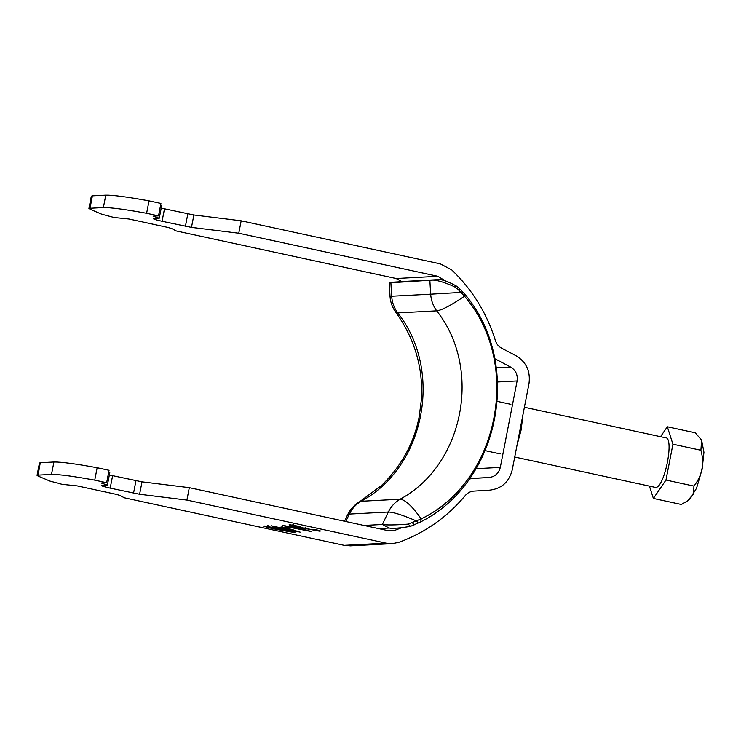 <?xml version="1.0" encoding="UTF-8"?>
<svg xmlns="http://www.w3.org/2000/svg" width="741" height="741" viewBox="0 0 741 741"><rect width="100%" height="100%" fill="white"/><g stroke="black" fill="none" stroke-linecap="round" stroke-linejoin="round"><path stroke-width="1.11" d="M516.949 445.554L521.136 429.919L523.007 414.404M161.223 208.119L193.883 214.983L241.177 220.809L440.358 263.889L451.815 269.974C472.286 289.564 486.828 313.128 495.433 340.665C496.526 344.019 498.573 346.519 501.583 348.159L516.023 355.726C526.267 362.006 530.593 371.269 529.009 383.523L512.207 469.979C509.095 481.9 501.657 488.625 489.903 490.134L473.805 491.098C470.424 491.366 467.608 492.811 465.348 495.442C447.166 517.181 425.001 532.798 398.88 542.31L392.23 543.653L386.07 543.153L186.899 500.073L139.604 494.247L110.196 488.124C103.249 486.559 100.498 485.642 101.934 485.364L107.389 485.077L109.798 472.665L108.677 472.286M497.591 381.976L517.107 380.948L500.305 467.404L476.037 468.673M186.899 500.073L189.307 487.661L388.488 530.741L394.888 530.324L400.946 527.99M107.389 485.077L101.193 483.002L106.648 482.715L94.746 480.14C73.285 476.213 58.872 474.305 51.5 474.416L37.865 475.129L37.958 475.991L49.906 481.066L62.207 484.345L77.129 485.864L115.346 494.136L119.597 495.294L124.442 497.813L344.241 545.348L350.391 545.848L392.23 543.653M469.516 478.63L473.054 478.445L469.257 478.992M473.054 478.445L489.153 477.482C495.025 476.722 498.749 473.36 500.305 467.404M445.258 280.867L437.94 276.3L238.769 233.22L241.177 220.809M401.965 281.673L396.111 278.505L176.312 230.96L171.467 228.441L167.216 227.283L128.999 219.012L114.077 217.502L101.776 214.214L89.837 209.147L89.735 208.277L103.37 207.563C110.742 207.452 125.155 209.37 146.616 213.288L158.518 215.863L160.927 203.451L149.024 200.876L146.616 213.288M494.655 358.616L510.614 367.054C515.736 370.194 517.903 374.826 517.107 380.948M267.797 525.582L267.557 526.823L281.154 529.185L291.056 531.797L267.779 526.758L268.02 525.517M291.537 530.491L291.056 531.797M290.472 530.047L290.231 531.288M294.714 531.297L294.473 532.538L276.486 529.426C267.927 527.657 263.879 526.518 264.342 526.017L282.312 529.12C290.87 530.899 294.927 532.038 294.473 532.538L294.955 532.409M263.852 526.147L264.342 526.017M292.917 530.473L282.201 528.157L284.72 528.027L292.917 530.473L293.158 529.231M282.441 526.916L282.201 528.157M284.961 526.786L284.72 528.027M271.132 525.767L278.384 527.333L282.349 527.129L286.165 527.953L300.161 532.14L276.05 527.453L271.132 525.767M280.107 527.036L279.866 528.277M281.274 526.981L281.034 528.222M287.841 527.249L291.269 527.99L287.888 528.166L284.461 527.425L287.841 527.249M288.129 526.925L287.888 528.166M304.106 529.889L293.39 527.573L295.918 527.435L304.106 529.889L304.347 528.648M293.631 526.332L293.39 527.573M296.159 526.193L295.918 527.435M282.33 525.174L289.574 526.749L293.538 526.536L297.354 527.36L311.35 531.547L287.249 526.87L282.33 525.174M291.306 526.453L291.056 527.694M292.463 526.388L292.223 527.629M293.241 524.193L293.001 525.434L297.141 526.814L316.333 530.463L313.286 529.398L314.832 529.417C319.362 530.473 321.02 531.075 319.797 531.204L295.946 526.87C290.277 525.591 288.166 524.869 289.611 524.693L300.049 526.499L292.676 525.517L292.917 524.276M289.083 524.832L289.611 524.693M304.986 528.37L305.227 527.129M320.269 531.084L319.797 531.204L320.047 529.963M316.333 530.463L316.842 529.157M89.837 209.147L92.245 196.736M158.518 215.863L153.063 216.15L159.259 218.225L153.257 218.669M153.804 218.512C152.368 218.79 155.119 219.716 162.066 221.281L191.474 227.394L238.769 233.22M159.259 218.225L161.668 205.813L160.547 205.433M103.37 207.563L105.787 195.152C113.151 195.04 127.563 196.958 149.024 200.876M105.787 195.152L92.143 195.865M94.746 480.14L97.154 467.728C75.693 463.801 61.281 461.893 53.917 462.004L40.273 462.717L40.375 463.579M40.273 462.717L37.958 475.991M101.387 485.522L101.934 485.364M189.307 487.661L142.013 481.835L109.353 474.972M106.648 482.715L109.057 470.303L97.154 467.728M660.537 436.699L667.326 426.77L672.939 444.211L665.974 480.038L653.395 498.434L649.459 486.189M665.186 437.783C674.838 435.921 664.658 488.3 655.535 487.43L514.717 457.04M687.389 500.99L689.195 499.712L696.531 488.3L702.144 469.21L703.95 452.288L701.597 440.108L700.912 450.259C704.589 463.495 702.273 475.435 693.947 486.087L693.493 493.997L687.389 500.99L681.368 504.482L653.395 498.434M665.974 480.038L693.947 486.087M700.912 450.259L672.939 444.211M667.326 426.77L695.299 432.827L701.588 440.108M378.568 528.592L389.173 528.037C392.498 528.741 399.603 528.176 410.495 526.351L420.693 521.886L421.212 518.895L408.198 524.109C395.212 525.073 386.607 525.202 382.375 524.48L363.988 525.443M419.897 522.229L420.693 521.886C499.953 482.335 523.322 363.701 464.931 294.279L464.505 296.187L457.919 289.277L460.013 289.138L457.123 286.471L454.363 286.647C442.572 281.46 434.402 279.329 429.845 280.255L389.22 282.867L390.016 296.307L430.669 294.177L429.845 280.255L437.422 279.802C441.062 278.922 447.629 281.145 457.123 286.471M460.013 289.138L464.931 294.279M398.315 281.858L437.422 279.802M417.822 522.831L416.711 521.08C402.817 515.088 393.36 512.068 388.33 512.022C391.007 506.511 394.925 502.241 400.084 499.212C405.16 499.61 412.209 506.177 421.212 518.895C499.239 481.557 522.34 362.701 464.505 296.187C451.26 305.255 441.988 310.136 436.699 310.84C482.586 368.657 463.838 465.107 400.084 499.212L361.099 501.259C424.852 467.154 443.6 370.713 397.713 312.897L436.699 310.84C433.096 305.913 431.086 300.355 430.669 294.177L462.634 292.325M454.363 286.647L457.919 289.277M421.212 518.895C499.341 480.844 522.414 363.701 464.505 296.187M388.173 530.676L394.888 530.324M344.241 545.348L386.07 543.153M469.599 478.51L489.153 477.482M401.835 281.543L443.674 279.348M396.111 278.505L437.94 276.3M494.84 359.552L496.174 359.487M496.238 367.805L510.614 367.054M164.483 208.869L162.066 221.281M193.883 214.983L191.474 227.394M185.407 226.329L187.825 213.917M112.604 475.713L110.196 488.124M133.537 493.182L135.955 480.77M139.604 494.247L142.013 481.835M51.5 474.416L53.917 462.004M344.5 521.229L347.575 514.8C350.363 509.123 354.43 504.732 359.774 501.629L381.671 485.336C401.696 465.728 414.21 442.794 419.211 416.535L421.397 399.436C423.278 367.999 414.765 338.961 395.861 312.332L397.713 312.897C394.101 307.96 392.091 302.411 391.683 296.233L390.859 282.312L398.436 281.858M389.173 528.037L382.375 524.48L388.33 512.022L349.344 514.069C352.021 508.567 355.939 504.288 361.099 501.259L359.774 501.629M345.788 521.507L349.344 514.069L347.575 514.8M408.198 524.109L410.495 526.351M412.515 522.868L414.191 524.86M88.92 208.517L91.338 196.106M39.458 462.949L37.05 475.361M485.262 450.667L500.184 453.9M497.331 401.4L510.901 404.336M524.396 407.254L665.724 437.82M395.861 312.332C392.369 307.589 390.414 302.254 390.016 296.307M390.766 282.312L398.371 281.858"/></g></svg>
